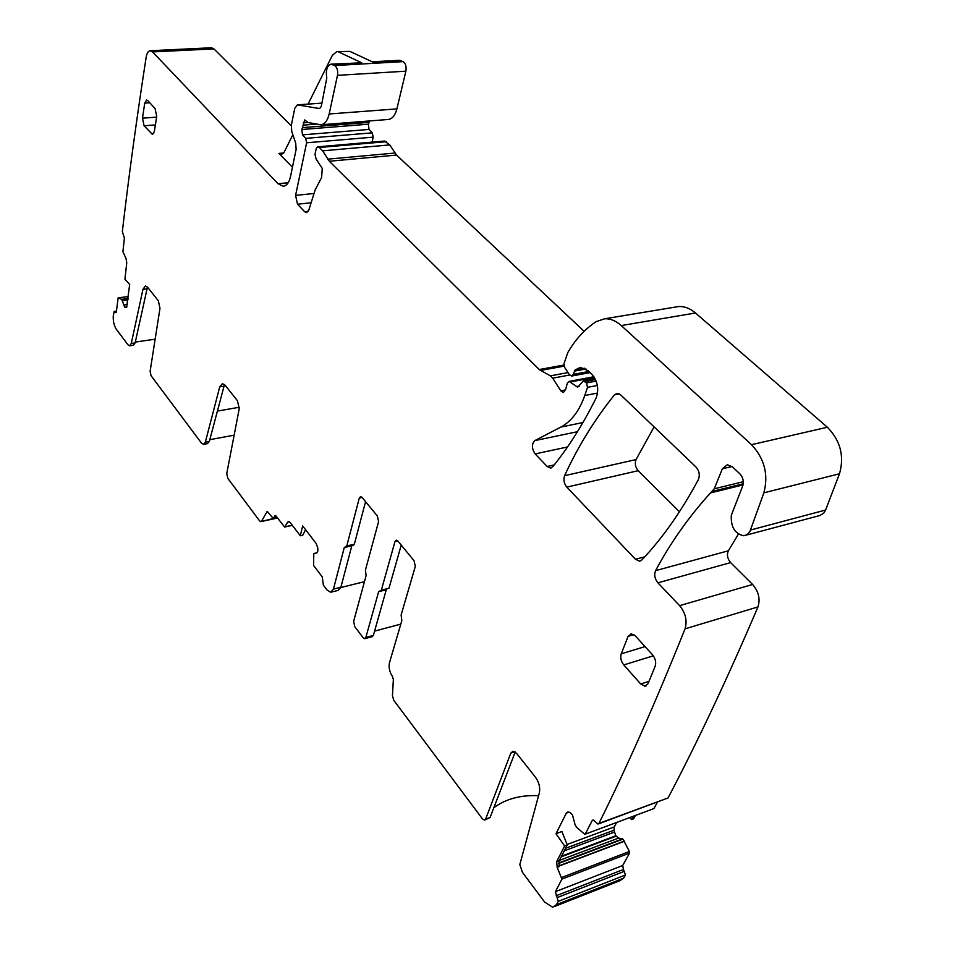<?xml version="1.0" encoding="UTF-8"?>
<svg xmlns="http://www.w3.org/2000/svg" width="955" height="955" viewBox="0 0 955 955"><rect width="100%" height="100%" fill="white"/><g stroke="black" fill="none" stroke-linecap="round" stroke-linejoin="round"><path stroke-width="1.43" d="M621.239 653.805L628.092 636.376L631.171 633.786L635.266 635.851L652.575 654.855C655.464 658.544 656.324 662.34 655.166 666.244L648.003 683.744L644.995 686.203L640.721 683.995L623.758 664.931C621.001 661.326 620.153 657.613 621.239 653.805L645.055 646.595M273.166 518.541L260.822 521.645L259.593 520.857L227.768 478.288L226.753 473.573L239.216 408.8L237.473 400.766L225.249 385.319L222.419 383.647L219.734 386.882L205.337 442.153L203.499 444.373L201.41 443.036L151.057 375.697L150.114 371.304L159.974 308.322L158.375 300.837L147.667 287.324L145.399 285.975L142.952 289.341L131.277 343.49L129.594 345.806L127.898 344.731L116.355 329.296C114.015 325.667 112.988 321.167 113.275 315.795L114.194 311.378L115.794 312.655L116.403 311.581L118.133 297.865L121.751 299.404L124.711 307.152L126.609 307.247L129.677 284.459L124.938 279.206L126.752 262.792L126 258.459L122.909 251.738L124.401 238.046L122.336 231.576C128.841 175.804 136.792 117.632 146.187 57.061C146.879 53.158 148.18 51.045 150.102 50.746L152.549 51.916L278.012 183.742L283.253 186.237C286.727 185.783 289.15 182.536 290.535 176.484L296.122 149.434L295.716 143.25L291.741 131.408L291.335 125.224L294.749 108.404L297.375 104.859L319.615 108.584L321.274 106.411L326.789 78.047C325.607 70.312 327.004 65.68 330.979 64.164L334.716 65.549C337.175 67.411 338.106 70.682 337.485 75.35L329.177 113.967C327.565 120.652 324.819 124.246 320.916 124.771L308.119 122.562L304.681 119.936L301.876 129.51L302.46 134.858L305.695 138.368L306.615 142.784L295.596 195.393L297.506 204.215L304.669 211.735L306.531 212.631L308.823 210.124L315.138 189.973L321.608 177.463L322.265 168.426L316.165 159.103L314.983 154.424L316.224 148.574L317.561 146.843L319.28 147.5L322.647 150.83L329.332 161.252L539.217 369.537L550.367 375.864L552.694 378.168L560.824 390.834L563.426 392.529L565.754 389.055L567.354 383.062L569.096 381.403L577.68 387.193L583.445 380.854L586.501 382.931L587.516 387.36L584.746 395.537C579.327 410.948 571.353 421.465 560.836 427.076L534.812 440.613C531.517 444.087 531.637 448.516 535.17 453.9L547.143 466.482L550.45 468.057L552.682 466.816C568.321 447.585 582.777 424.677 596.075 398.104C599.203 389.377 597.746 381.367 591.694 374.085L588.292 370.803L580.377 367.4L575.029 369.991L573.287 374.384L571.532 376.055L569.347 374.658L564.608 367.353L564.059 363.533L567.795 352.574C575.423 339.395 584.878 329.093 596.171 321.644L604.575 318.803C610.293 318.481 615.856 320.737 621.263 325.571L751.537 444.684C764.525 458.675 768.644 474.719 763.869 492.84L749.938 531.41L747.335 534.514L743.85 535.767C734.908 533.869 730.73 527.053 731.303 515.33L742.811 485.665C743.981 481.213 742.978 477.237 739.791 473.74L732.485 466.888L727.304 464.739L722.35 468.798L714.256 488.817L710.46 492.947C688.877 516.727 670.577 542.631 655.56 570.66C653.96 574.779 654.736 578.837 657.888 582.825L679.614 605.649C685.583 612.979 687.397 620.702 685.045 628.832C655.751 701.997 627.041 766.865 598.928 823.413L668.034 797.962C697.401 742.226 727.388 678.539 757.96 606.926C760.431 598.988 758.652 591.503 752.612 584.472L730.611 562.602L657.888 582.825M209.79 439.682L234.142 435.17M135.3 342.081L155.152 339.168M129.761 345.782L133.437 345.233L135.121 342.917L131.277 343.49M147.464 287.073L135.121 342.917M203.797 444.314L207.498 443.621L209.336 441.413L205.337 442.153M224.485 384.507L209.336 441.413M261.598 521.06L267.173 511.498L273.416 518.577L275.136 515.449L275.983 515.975L284.614 527.041L287.646 522.17L288.589 521.502L290.105 522.445L300.3 535.779L302.723 535.301L305.6 529.75M289.377 521.74L287.646 522.17M300.3 535.779L302.675 525.954L316.189 543.49L317.8 548.027L317.836 551.166L316.559 553.005L313.813 553.685L313.538 565.42L322.241 576.868L323.375 585.176L327.028 589.999L330.645 592.267L333.438 589.104L344.266 547.537L346.784 545.962L359.307 498.021L360.608 496.564L362.076 497.4L377.404 516.07L378.598 521.573L365.443 570.004L366.087 575.686L353.637 621.359L354.783 626.683L363.115 637.689L364.691 638.68L365.837 637.451L373.357 635.433L372.211 636.663L365.061 638.585M364.464 581.679L340.792 587.54M331.409 592.076L338.058 590.429L340.875 587.265L333.438 589.104M351.894 545.496L340.875 587.265M346.188 546.821L353.529 545.114L354.341 544.207L346.784 545.962M365.574 501.662L354.341 544.207M400.814 624.116L374.587 631.112M373.357 635.433L386.286 589.736L378.646 591.67L365.837 637.451M378.646 591.67L381.332 590.178L394.976 541.581L397.793 540.912M380.747 591.002L388.983 588.244L381.332 590.178M401.231 545.09L388.983 588.244M514.912 751.788L510.782 753.149L485.629 819.08L484.448 820.118L482.359 818.781L393.77 700.313L392.433 695.789L393.365 679.483L392.457 676.462C389.521 671.986 388.53 667.426 389.473 662.746L401.804 620.726L401.136 614.913L415.318 566.399L414.076 560.74L397.913 541.055L396.313 540.148L394.976 541.581M555.082 906.295L619.735 880.785L623.603 878.182L556.419 904.66L552.67 907.25L544.648 902.081L522.421 872.309L519.818 864.538L539.348 792.901C540.387 787.6 539.086 782.372 535.469 777.203L516.583 753.352L513.002 751.215L510.782 753.149M538.56 795.682C520.702 794.894 505.804 798.893 493.866 807.679M485.629 819.08L490.094 817.516L485.033 819.915M490.094 817.516L515.211 751.991M623.603 878.182L625.489 874.959L558.209 901.401L555.44 891.66L561.934 879.101L557.171 867.367L556.693 861.601L559.272 860.622L559.009 866.674L557.171 867.367M556.419 904.66L558.209 901.401M625.489 874.959L623.436 869.48L556.168 895.754M616.596 822.542L614.256 826.946L613.946 830.241L615.832 835.78L618.625 838.06L622.97 839.123L629.393 851.49L629.524 853.09L622.732 865.493L623.436 869.48M556.693 861.601L564.632 845.999L567.27 844.972L559.272 860.622M564.632 845.999L555.989 833.751L561.886 831.459L567.27 844.972M585.093 834.216L653.912 808.575L584.83 834.312L576.82 827.496L575.149 824.929L572.391 814.627L569.55 812.275L567.831 812.025L566.303 813.135L555.989 833.751M585.26 834.002L592.196 820.596L593.103 819.939L598.021 824.058L598.928 823.413M653.912 808.575L657.41 802.176M598.558 823.855L668.034 797.962M738.406 534.12L728.343 550.808C726.671 554.831 727.424 558.77 730.611 562.602M746.38 535.098L820.011 515.473L823.783 513.098L825.598 510.03L750.523 530.025M675.113 307.116L678.468 306.555C684.329 306.197 689.999 308.334 695.479 312.989L827.364 427.243C840.46 440.649 844.507 456.156 839.493 473.776L825.598 510.03M584.138 331.313L396.552 155.068L329.332 161.252M317.561 146.843L384.507 141.054L389.736 144.921L396.552 155.068M369.442 120.951L368.427 124.198L368.988 129.426L372.307 132.841L373.202 137.15L372.044 142.128M320.916 124.771L388.219 119.482C392.266 118.957 395.155 115.424 396.886 108.894L329.177 113.967M372.259 61.812L399.262 60.284L403.117 61.621C405.648 63.424 406.567 66.611 405.887 71.171L396.886 108.894M349.924 51.403L336.781 51.594L349.924 51.403L373.035 62.171L400.849 60.583M338.738 51.988L361.742 62.815L330.979 64.164M292.433 167.268L278.92 153.409L281.391 154.555L284.124 152.251L292.851 134.715M291.239 125.774L213.92 48.896L211.389 47.75L150.102 50.746M698.368 479.601C700.111 475.124 699.299 470.899 695.932 466.959L620.666 394.869L617.133 393.365L614.459 394.857C594.619 419.591 578.002 446.522 564.596 475.674C563.247 479.72 563.975 483.528 566.793 487.122L635.469 559.272L639.456 561.17L641.748 560.06C662.304 538.441 681.178 511.629 698.368 479.601M679.471 511.749L638.179 470.696L566.793 487.122M654.103 426.885L636.042 459.582C634.609 463.533 635.326 467.234 638.179 470.696M147.87 100.681L155.08 108.595L156.716 116.331L154.376 131.468L152.502 134.464L144.086 125.774L142.474 118.157L144.73 103.104L146.616 100.036L147.87 100.681M635.362 815.594L633.619 818.829L631.673 819.593L633.452 816.298M629.584 817.731L631.673 819.593M336.781 51.594L332.352 55.33L308.083 104.095M239.371 407.236L217.286 411.116M648.97 681.369L640.721 683.995M623.758 664.931L653.351 655.822M628.092 636.376L633.905 634.645M146.879 288.84L142.952 289.341M223.816 386.202L219.734 386.882M267.675 511.677L266.648 511.892M276.843 517.121L274.121 517.706M275.983 515.998L274.431 516.333M292.23 525.226L284.877 526.85M317.084 552.754L313.992 553.47M351.798 545.771L344.266 547.537M362.1 497.424L359.307 498.021M624.677 871.187L557.398 897.521M622.732 865.493L555.44 891.66M629.524 853.09L561.934 879.101M629.393 851.49L561.803 877.454M624.498 841.248L558.89 866.125M568.989 812.18L566.303 813.135M614.256 826.946L567.079 844.495M593.676 820.047L592.196 820.596M757.96 606.926L685.045 628.832M752.612 584.472L679.614 605.649M728.343 550.808L655.56 570.66M743.038 484.913L710.46 492.947M743.253 483.791L712.227 491.431M743.324 481.69L714.256 488.817M732.043 466.494L722.35 468.798M839.493 473.776L763.869 492.84M827.364 427.243L751.537 444.684M695.479 312.989L621.263 325.571M588.972 371.459L573.287 374.384M586 368.988L574.361 371.137M584.591 368.224L575.029 369.991M554.198 464.93L547.143 466.482M567.497 446.988L535.17 453.9M577.465 431.708L534.812 440.613M582.956 422.528L560.836 427.076M597.579 393.03L584.746 395.537M597.364 385.474L587.516 387.36M596.135 381.093L586.501 382.931M595.514 379.613L585.117 381.582M579.207 386.083L576.235 386.656M594.356 377.44L570.517 381.928M565.647 389.903L560.824 390.834M569.61 375.029L552.694 378.168M568.01 372.605L550.367 375.864M564.071 366.159L540.435 370.468M563.88 365.061L539.217 369.537M394.904 153.039L327.708 159.163M389.736 144.921L322.647 150.83M386.286 141.698L319.28 147.5M384.996 141.137L318.027 146.927M308.286 211.341L304.669 211.735M311.127 202.77L297.506 204.215M314.04 193.483L295.596 195.393M373.202 137.15L306.615 142.784M372.307 132.841L305.695 138.368M368.988 129.426L302.46 134.858M368.427 124.198L301.876 129.51M369.119 122.359L302.52 127.624M316.451 124.114L303.022 125.165M307.904 122.491L303.248 122.849M405.887 71.171L337.485 75.35M403.117 61.621L334.716 65.549M361.742 62.815L332.519 64.486M297.375 104.859L321.978 103.116L297.781 104.871M288.195 182.739L278.012 183.742M213.92 48.896L152.549 51.916M283.695 152.991L278.92 153.409M126.788 307.068L124.866 307.331M126.931 306.853L124.711 307.152M127.433 304.466L123.708 304.955M127.946 299.87L122.646 300.574M127.994 299.536L122.515 300.264M128.101 298.569L121.751 299.404M128.101 298.497L121.679 299.345M128.328 296.563L118.229 297.888M116.224 312.273L115.328 312.392M116.415 311.402L114.672 311.64M644.78 556.801L635.469 559.272M636.042 459.582L564.596 475.674M619.341 393.89L614.459 394.857M153.683 133.593L151.212 133.784M155.39 124.938L144.086 125.774M156.596 117.143L142.474 118.157M149.78 102.77L144.73 103.104M624.379 841.057L558.854 865.899M613.946 830.241L565.563 848.291M622.97 839.123L558.687 863.427M622.6 838.848L558.711 862.998M618.625 838.06L559.391 860.395M616.118 836.174L561.218 856.814M615.832 835.78L561.54 856.181M614.28 832.127L564.274 850.833M646.416 685.75L644.995 686.203M277.523 518.016L261.037 521.597M277.308 517.729L273.56 518.541M292.314 525.334L284.685 527.029M678.468 306.555L604.575 318.803M590.142 372.593L571.89 375.995M551.286 467.866L550.45 468.057M595.049 378.669L583.445 380.854M593.903 376.736L569.096 381.403M128.328 296.528L118.133 297.865M116.45 311.079L114.194 311.378M640.698 560.848L639.456 561.17"/></g></svg>
